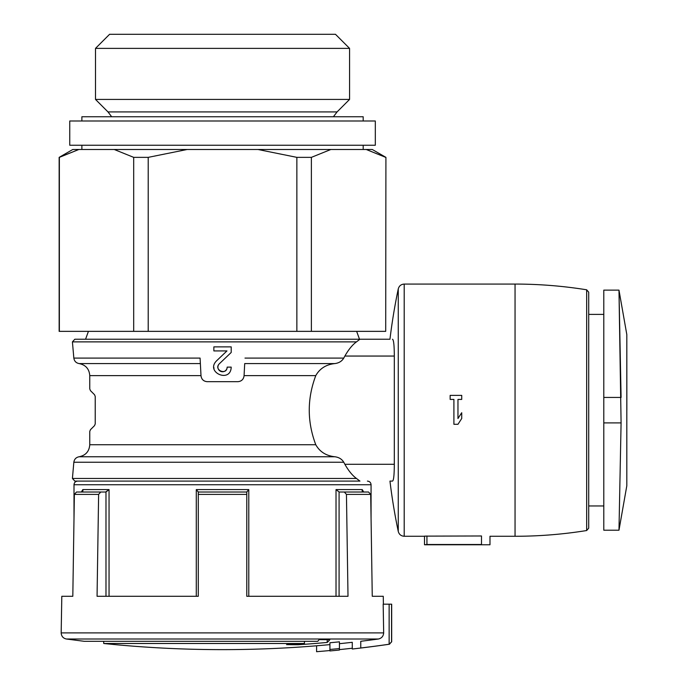 <?xml version="1.0" encoding="UTF-8"?>
<svg xmlns="http://www.w3.org/2000/svg" width="686" height="686" viewBox="0 0 686 686"><rect width="100%" height="100%" fill="white"/><g stroke="black" fill="none" stroke-linecap="round" stroke-linejoin="round"><path stroke-width="1.03" d="M200.363 363.58L200.08 358.092L73.839 358.092C74.311 361.162 76.077 362.997 79.13 363.58L200.363 363.58L201.015 375.928C201.573 379.401 203.588 381.313 207.069 381.673L237.999 381.673C241.481 381.313 243.496 379.401 244.053 375.928L244.705 363.58L334.819 363.58C326.133 364.523 319.779 368.536 315.774 375.611C307.088 398.643 307.088 421.676 315.774 444.725C319.762 451.791 326.107 455.804 334.819 456.756C338.901 457.27 341.885 459.106 343.763 462.244L344.869 464.285C348.608 470.853 352.475 475.578 356.48 478.468L359.936 481.1L74.834 481.1L72.416 478.468L356.48 478.468M626.815 334.571L618.978 290.135L603.791 290.135L603.791 530.209L618.978 530.209L626.815 485.765L626.815 334.571L626.85 410.168M426.932 544.504L424.505 544.77L424.505 536.126L481.495 535.98C492.445 536.289 492.445 536.289 481.495 535.98C492.445 536.289 492.445 536.289 481.495 535.98L481.495 544.504C492.445 544.795 492.445 544.795 481.495 544.504L426.932 544.504L426.932 535.98M237.999 381.673C241.481 381.305 243.496 379.392 244.053 375.928L244.705 363.58M334.819 363.58C338.901 363.065 341.885 361.239 343.763 358.092L344.869 356.051C348.608 349.491 352.475 344.766 356.48 341.877L359.936 339.236L74.834 339.236L72.416 341.877L356.48 341.877M461.721 395.376L461.721 399.424L457.965 399.424L457.965 418.511L461.721 412.732L461.721 418.511L457.965 424.3L453.909 424.3L453.909 399.424L450.153 399.424L450.153 395.376L461.721 395.376M383.671 632.895C383.414 636.196 381.665 638.237 378.423 639.009A1151.828 1151.828 0 0 1 360.759 641.281C349.817 642.602 349.817 642.602 360.759 641.281L360.759 647.996C349.817 649.308 349.817 649.308 360.759 647.996C349.817 649.308 349.817 649.308 360.759 647.996A1158.5 1158.5 0 0 0 389.142 644.231L389.142 604.169L383.174 604.169L383.671 632.895L61.174 632.895L61.809 596.288L72.81 596.288L74.371 494.392L98.621 494.392L97.06 596.288L198.288 596.288L198.288 494.392L246.78 494.392L246.78 596.288L348.008 596.288L346.447 494.392L344.321 492.016L368.571 492.016L370.697 494.392L372.258 596.288L383.26 596.288L383.397 604.169M389.142 644.231L391.672 641.796L391.672 604.169L389.142 604.169M329.923 649.471L329.923 650.945A1158.165 1158.165 0 0 0 339.433 650.028L339.433 641.83A1150.01 1150.01 0 0 1 329.923 642.756L329.923 649.471A1156.69 1156.69 0 0 0 339.433 648.544M352.27 648.236A1157.754 1157.754 0 0 1 339.433 649.608M339.433 650.028A1158.165 1158.165 0 0 1 329.923 650.945M329.923 650.534A1157.754 1157.754 0 0 1 316.589 651.7L316.589 645.792M327.213 639.686L327.213 642.439A1147.669 94.299 90 0 0 329.829 639.686A1141.916 811.084 90 0 1 319.144 639.609A1148.596 94.368 -90 0 1 317.764 641.316L84.309 641.316L66.413 639.009L378.423 639.009M327.213 642.439A1149.444 1149.444 0 0 1 298.153 644.729A1146.958 814.659 -90 0 1 286.534 644.626A1148.638 1148.638 0 0 0 304.438 643.494L103.715 643.494C143.211 647.584 182.819 649.633 222.53 649.633A1151.863 1151.863 0 0 0 329.923 644.617M90.475 429.676L89.763 431.391L90.475 429.676L94.514 425.646L95.225 423.931L95.225 396.414L94.514 394.699L90.475 390.66L89.763 388.945L89.763 375.611L200.998 375.611M90.475 390.66L89.763 388.945M207.069 381.673C203.588 381.305 201.573 379.392 201.015 375.928L200.08 358.092M220.781 371.4A4.631 4.631 0 0 0 227.16 367.121L231.208 367.121C230.728 383.508 205.003 372.412 216.553 360.836L226.955 350.923L213.861 350.923L213.861 346.876L231.208 346.876L231.208 352.467L219.34 363.769A4.631 4.631 0 0 0 217.908 367.31M227.16 367.121C226.903 375.859 213.183 369.951 219.34 363.769M98.621 494.392L100.748 492.016L76.498 492.016L74.371 494.392M198.288 491.973L196.29 489.59L198.288 492.016L246.78 492.016L248.778 489.59L246.78 491.973L246.78 494.392M198.288 492.016L198.288 494.392M362.122 492.016L339.441 492.016L344.321 492.016L346.447 494.392L370.697 494.392M109.048 596.288L109.048 489.59L82.809 489.59L82.955 490.413L82.809 489.59L81.377 492.016L105.627 492.016L109.048 489.59L105.987 491.973L105.987 596.288M363.691 492.016L362.259 489.59L362.259 491.185M362.122 490.55L362.259 489.59L336.02 489.59L339.081 491.973L339.081 596.288M257.927 149.488L296.858 157.36L296.858 331.355L133.693 331.355L133.693 157.36L148.21 157.36L187.141 149.488L372.275 149.488L385.918 157.36L385.704 331.355L385.918 157.36M148.21 331.355L148.21 157.36M296.858 157.36L311.375 157.36L330.841 149.488M296.858 331.355L311.375 331.355L311.375 157.36M133.693 331.355L59.15 331.355L59.15 157.36L72.793 149.488L187.141 149.488M114.228 149.488L133.693 157.36M366.238 149.488L385.704 157.36M392.461 339.236C393.653 339.664 394.27 345.264 394.313 356.051L394.313 464.285C394.27 475.072 393.653 480.68 392.461 481.1L389.957 481.1A590.483 590.483 0 0 0 398.266 531.453L398.266 288.892A590.483 590.483 0 0 0 389.957 339.236L359.936 339.236L389.957 339.236M88.425 331.355L85.561 339.236M385.704 331.355L311.375 331.355M59.15 157.36L78.83 149.488L59.365 157.36L59.365 331.355M107.994 111.921L337.075 111.921L349.568 99.419L95.5 99.419L107.994 111.921L111.664 116.749M95.5 99.419L95.5 48.389L349.568 48.389L349.568 99.419M95.5 48.389L109.588 34.3L335.48 34.3L349.568 48.389M74.002 518.367L74.002 484.736C74.217 482.532 75.434 481.315 77.638 481.1M588.708 505.959L588.708 292.193L588.708 528.143L588.708 505.959L603.791 505.959M603.791 422.902L621.087 422.902L618.978 530.209L621.087 422.902L618.978 290.135L621.087 397.443L603.791 397.443M618.978 290.135L619.612 323.826M304.438 641.316L304.438 643.494M298.153 643.922L298.153 644.729M457.965 424.3L461.721 418.511M213.861 367.404A8.678 8.678 0 0 0 213.989 368.631M217.976 367.928A4.631 4.631 0 0 0 220.703 371.366M231.208 352.467L231.208 346.876M213.861 346.876L213.861 350.923M226.955 350.923L216.553 360.836M363.186 120.993L363.186 116.749L81.883 116.749L81.883 120.993M363.186 145.243L363.186 149.488M375.311 145.243L69.758 145.243L69.758 120.993L375.311 120.993L375.311 145.243M244.07 375.611L315.774 375.611M244.988 358.092L343.763 358.092M424.505 536.272L404.2 536.272L404.2 284.073C401.087 284.278 399.115 285.89 398.266 288.892M588.708 292.193L586.667 289.801L586.667 530.535C562.94 534.351 539.067 536.263 515.049 536.272L515.049 284.073L404.2 284.073M391.56 641.796L391.56 604.169M72.416 478.468L73.839 462.244L343.763 462.244M73.839 462.244C74.311 459.174 76.077 457.348 79.13 456.756L334.819 456.756M79.13 456.756C85.69 455.418 89.24 451.405 89.763 444.725L315.774 444.725M196.29 596.288L196.29 489.59L248.778 489.59L248.778 596.288M74.002 484.736L371.066 484.736C370.869 482.55 369.66 481.332 367.422 481.1M82.809 489.59L82.809 491.176M336.02 489.59L336.02 596.288M394.313 464.285L344.869 464.285M394.313 356.051L344.869 356.051M389.382 644.197L391.672 641.796M515.049 536.272L489.984 536.272L489.984 544.77L424.505 544.77M389.597 644.197A1158.525 1158.525 0 0 1 352.27 649.016L352.27 642.302A1151.863 1151.863 0 0 1 339.433 643.691M66.413 639.009C63.155 638.323 61.414 636.282 61.174 632.895M89.763 444.725L89.763 431.391M79.13 363.58C85.69 364.926 89.24 368.931 89.763 375.611M73.839 358.092L72.416 341.877M356.643 331.355L359.507 339.236M337.075 111.921L333.405 116.749M371.066 518.367L371.066 484.736M603.791 314.385L588.708 314.385M586.667 530.535L588.708 528.143M586.667 289.801C562.94 285.985 539.067 284.073 515.049 284.073M404.2 536.272C401.087 536.058 399.115 534.454 398.266 531.453M103.715 641.316L103.715 643.494M81.883 145.243L81.883 149.488"/></g></svg>
